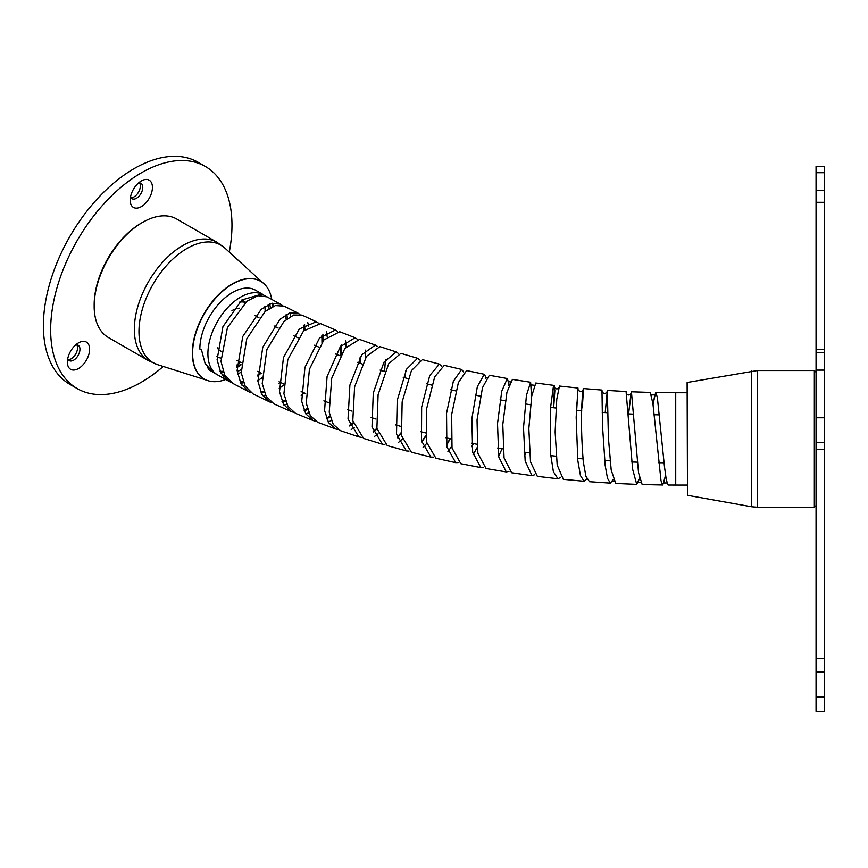 <?xml version="1.0" encoding="UTF-8"?>
<svg xmlns="http://www.w3.org/2000/svg" width="868" height="868" viewBox="0 0 868 868"><rect width="100%" height="100%" fill="white"/><g stroke="black" fill="none" stroke-linecap="round" stroke-linejoin="round"><path stroke-width="1.3" d="M265.131 311.493A46.156 26.648 120 0 0 265.131 311.341A46.156 26.648 120 0 0 264.849 306.588M260.986 295.37A46.156 26.648 120 0 0 259.413 293.341M263.384 294.729L255.561 290.216A46.156 26.648 120 0 0 219.995 302.585A46.156 26.648 120 0 0 199.846 349.034L201.517 349.999L205.163 363.659L213.322 372.426L217.467 374.813A46.156 26.648 120 0 1 216.707 322.863A46.156 26.648 120 0 1 262.027 294.057L265.141 295.977M241 369.703L237.257 371.699M224.779 375.052L222.121 375.019M269.753 304.039L270.425 307.717M261.203 373.131L257.59 375.985M243.593 382.755L240.675 383.276M230.855 382.159L228.761 381.182L220.841 372.914L217.087 359.753L222.946 326.639L241.89 299.937L262.027 294.057M280.136 382.278L279.019 383.298M264.284 392.325L261.246 393.15M251.069 392.727L248.899 391.815L240.946 383.786L237.116 370.495L242.747 336.534L261.214 309.312L271.554 303.453L280.321 304.125L282.143 305.373M286.831 314.216L287.395 318.513M273.529 306.209L272.509 303.225M280.321 304.125L267.094 296.856L257.948 295.717L247.065 301.098L227.427 327.583L220.993 361.457L224.736 374.965L232.819 383.396L248.899 391.815M242.053 385.598L244.809 385.403M257.861 380.585L261.843 377.938M285.637 401.211L282.469 402.394M271.934 402.763L269.698 401.927L261.886 394.354L257.948 381.367L262.733 347.341L279.887 319.37L289.652 312.99L297.995 313.142L299.883 314.39M304.57 324.306L304.939 329.525M290.769 316.321L289.782 312.947M297.995 313.142L284.194 306.165L275.438 305.569L265.12 311.504L246.772 338.802L241.239 372.763L245.112 385.978L253.098 393.931L269.698 401.927M262.657 395.613L265.521 395.179M279.181 388.582L283.413 385.121M341.753 344.846L340.983 354.48M307.608 409.381L304.321 410.987M293.417 412.246L291.116 411.497L283.5 404.358L279.507 391.652L283.467 357.638L299.33 328.961L316.375 321.768L318.328 323.026M322.907 334.43L322.918 341.135M308.661 326.346L307.739 322.419M316.375 321.768L302.021 315.095L293.688 315.008L283.955 321.464L266.899 349.544L262.223 383.515L266.205 396.437L274.028 403.924L291.116 411.497M283.912 405.031L286.885 404.314M301.196 395.58L304.039 392.835M360.936 356.151L360.068 363.247M330.176 416.77L326.759 418.886M315.496 421.175L313.12 420.513L305.742 413.797L301.728 401.352L304.939 367.381L319.5 338.043L335.417 329.981L337.424 331.261M327.138 336.404L326.346 331.706M335.417 329.981L320.542 323.623L303.55 330.947L287.785 359.732L283.912 393.692L287.937 406.322L295.576 413.385L313.12 420.513M305.775 413.841L308.856 412.788M353.309 423.291L349.75 426.025M338.129 429.541L335.699 428.976L328.581 422.64L324.578 410.477L327.095 376.528L340.354 346.647L355.099 337.75L357.16 339.073M346.104 346.788L345.551 340.885M355.099 337.75L339.735 331.739L323.873 339.93L309.409 369.323L306.263 403.273L310.299 415.631L317.699 422.293L335.699 428.976M328.212 422.011L331.402 420.568M376.972 428.846L373.262 432.351M361.272 437.342L358.788 436.864L348.025 418.994L349.891 385.099L361.847 354.697L375.367 345.063L377.471 346.462M365.395 358.115L365.276 350.119M375.367 345.063L359.536 339.41L344.867 348.404L331.706 378.318L329.232 412.257L333.258 424.365L340.386 430.636L358.788 436.864M351.204 429.508L354.502 427.599M384.567 371.537L385.425 359.775M401.135 433.24L397.262 437.765M384.915 444.546L382.365 444.188L372.014 426.904L373.273 393.096L383.927 362.238L396.199 351.909L398.325 353.428M396.199 351.909L379.934 346.625L366.48 356.368L354.611 386.824L352.799 420.665L363.584 438.416L382.365 444.188M374.705 436.279L378.123 433.805M405.041 377.797L405.779 370.842M425.787 436.257L421.729 442.127M408.991 451.154L406.398 450.937L396.513 434.163L397.208 400.43L406.582 369.182L417.551 358.267L419.7 359.97M417.551 358.267L400.886 353.363L388.68 363.768L378.112 394.658L376.896 428.434L387.269 445.62L406.398 450.937M398.683 442.289L402.22 439.089M450.264 438.741L446.619 445.219M433.49 457.165L430.853 457.089L421.49 440.836L421.642 407.19L429.714 375.594L439.371 364.115L441.519 366.144M439.371 364.115L422.336 359.602L411.421 370.636L402.144 401.917L401.493 435.595L411.389 452.239L430.853 457.089M423.107 447.443L426.774 443.32M473.396 443.559L471.899 446.727M458.358 462.546L455.678 462.644L446.879 446.846L446.543 413.32L453.324 381.421L461.635 369.453L463.751 372.025M461.635 369.453L444.264 365.341L434.673 376.907L426.676 408.557L426.557 442.127L435.92 458.271L455.678 462.644M447.931 451.631L451.751 446.282M483.563 467.277L480.839 467.592L472.659 452.217L471.845 418.788L477.346 386.64L484.29 374.271L486.319 377.851M484.29 374.271L466.615 370.571L458.38 382.571L451.664 414.524L452.022 448.007L460.821 463.707L480.839 467.592M473.125 454.68L477.107 447.649M509.06 471.346L506.304 471.942L498.764 456.948L497.516 423.617L501.737 391.273L507.303 378.535L509.125 384.394M507.303 378.535L489.346 375.258L482.478 387.692L477.042 419.884L477.867 453.259L486.047 468.536L506.304 471.942M498.655 456.318L502.073 448.745M560.782 477.313L557.972 478.778L553.393 471.747L550.562 453.725L550.724 406.463L553.307 387.171L554.196 385.425L554.858 390.6L553.675 407.754M534.818 474.72L532.03 475.664L525.173 461.027L523.502 427.805L526.453 395.276L530.619 382.256L531.607 396.774M530.619 382.256L512.424 379.403L506.945 392.206L502.789 424.571L504.048 457.848L511.577 472.756L532.03 475.664M524.478 456.08L525.845 452.391M586.92 479.006L584.099 481.273L580.442 475.555L577.795 460.376L576.178 417.226L577.99 388.039L576.688 410.238M554.196 385.425L535.806 383.005L531.726 396.047L528.84 428.597L530.5 461.765L537.346 476.358L557.972 478.778M577.99 388.039L559.437 386.054L556.768 399.323L555.14 431.949L557.191 465.053L563.332 479.342L584.099 481.273M613.177 479.505L610.367 483.14L607.502 478.344L605.148 465.248L602.5 425.873L601.98 390.079L583.274 388.538M582.287 407.808C583.763 386.26 583.752 382.951 582.254 397.88C580.985 416.423 581.343 437.732 583.307 461.819L585.922 476.282L589.491 481.707L610.367 483.14M601.925 391.305C603.618 394.159 605.376 394.235 607.209 391.522L605.224 412.582L607.318 390.535L608.425 438.134L611.202 470.098L615.781 483.454L636.732 484.387L632.62 469.187L626.088 391.544L607.285 390.448M653.018 404.314L655.633 392.553L657.326 397.143L664.443 466.409L666.331 480.113L668.208 485.038L687.12 485.071M665.561 475.447A2.734 2.235 179.4 0 0 665.213 476.684L662.751 484.995L661.015 480.785L652.931 403.696L650.284 392.434L631.427 391.793L638.544 472.789L642.168 484.561L662.751 484.995M626.425 393.529C627.846 395.417 629.365 395.45 630.993 393.605L628.562 413.906L631.427 391.793M229.282 252.1A128.214 74.03 120 0 0 205.423 166.515A128.214 74.03 120 0 0 77.209 240.534A128.214 74.03 120 0 0 77.209 388.593L77.209 388.593A128.214 74.03 120 0 0 163.26 366.459M198.175 162.327L205.423 166.515L198.175 162.327A128.214 74.03 120 0 0 69.95 236.346A128.214 74.03 120 0 0 69.95 384.405L77.209 388.593M70.644 369.312A15.732 9.081 -60 0 1 67.379 362.108A15.732 9.081 -60 0 1 78.5 342.849A15.732 9.081 -60 0 1 86.366 342.068A15.732 9.081 -60 0 1 86.366 360.231A15.732 9.081 -60 0 1 70.644 369.312M133.455 207.419A15.732 9.081 -60 0 1 130.2 200.215A15.732 9.081 -60 0 1 141.321 180.956A15.732 9.081 -60 0 1 149.177 180.175A15.732 9.081 -60 0 1 149.177 198.338A15.732 9.081 -60 0 1 133.455 207.419M94.167 306.165L94.167 304.766A66.673 38.496 -60 0 1 141.31 223.109L142.526 222.414A68.388 39.483 120 0 0 94.167 306.165A68.388 39.483 120 0 0 108.337 337.468L148.504 360.665A68.388 39.483 -60 0 1 138.023 305.861A68.388 39.483 -60 0 1 182.692 245.601A68.388 39.483 -60 0 1 216.881 242.215L224.877 248.074A67.845 39.169 120 0 0 186.946 248.498A67.845 39.169 120 0 0 141.549 312.187A67.845 39.169 120 0 0 157.575 364.658L148.504 360.665M68.181 359.612A8.886 5.132 120 0 0 75.69 354.068A8.886 5.132 120 0 0 76.731 344.791M130.992 197.72A8.886 5.132 120 0 0 138.511 192.175A8.886 5.132 120 0 0 139.553 182.898M130.547 196.819A8.886 5.132 120 0 0 132.034 198.707A8.886 5.132 120 0 0 140.931 193.575A8.886 5.132 120 0 0 140.931 183.311L140.931 183.311A8.886 5.132 120 0 0 138.544 182.964M67.737 358.712A8.886 5.132 120 0 0 69.223 360.6A8.886 5.132 120 0 0 78.109 355.468A8.886 5.132 120 0 0 78.109 345.204L78.109 345.204A8.886 5.132 120 0 0 75.733 344.856M816.05 449.678L816.05 442.561L824.6 442.561L824.6 449.678L816.05 449.678L816.05 658.389L824.6 658.389L824.6 672.147L816.05 672.147L816.05 658.389M816.05 442.561L816.05 166.428L824.6 166.428L824.6 172.71L816.05 172.71M824.6 672.147L824.6 711.391L816.05 711.391L816.05 672.147M816.05 190.233L824.6 190.233L824.6 352.571L816.05 352.571M824.6 442.561L824.6 352.571M824.6 449.678L824.6 658.389M824.6 190.233L824.6 172.71M271.771 299.471A56.42 32.572 120 0 0 260.693 281.33A56.42 32.572 120 0 0 217.217 296.444A56.42 32.572 120 0 0 192.598 353.222A56.42 32.572 120 0 0 204.284 379.045A56.42 32.572 120 0 0 225.713 379.49M272.378 306.708A56.42 32.572 120 0 0 272.237 303.29M207.669 367.511L208.917 369.866A46.156 26.648 120 0 0 209.405 370.159A46.156 26.648 120 0 0 211.336 371.103M220.45 372.166A46.156 26.648 120 0 0 223.239 371.667M236.834 365.027A46.156 26.648 120 0 0 240.371 362.206M220.808 358.017A30.771 17.761 -60 0 1 216.881 356.705M239.34 302.183A30.771 17.761 -60 0 1 245.394 302.433M260.563 281.254A56.42 32.572 120 0 0 260.433 281.178A56.42 32.572 120 0 0 232.223 283.966A56.42 32.572 120 0 0 192.327 353.07A56.42 32.572 120 0 0 204.013 378.893A56.42 32.572 120 0 0 204.143 378.969M216.881 242.215L176.714 219.029A68.388 39.483 120 0 0 142.526 222.414M240.978 364.961L236.899 367.62M223.586 372.556L220.797 372.828M211.456 371.2L208.917 369.866M639.477 478.116L636.732 484.387M687.489 382.495L687.489 495.324L687.12 382.495L757.536 370.527L757.536 507.292L751.525 506.76L751.525 371.059M816.05 505.588L814.347 507.292L814.347 370.527L757.536 370.527M239.568 308.183A23.935 13.823 120 0 0 231.94 310.657M217.25 347.797A23.935 13.823 120 0 0 220.255 350.759L221.069 351.236M223.488 376.82A46.156 26.648 120 0 0 225.93 376.972M237.626 374.065A46.156 26.648 120 0 0 241.174 372.155M655.633 392.553L675.727 392.748L675.727 485.071M824.6 202.309L816.05 202.309M824.6 370.104L816.05 370.104M824.6 417.768L816.05 417.768M824.6 696.939L816.05 696.939M228.761 381.182L217.467 374.813M824.6 349.435L816.05 349.435M241.792 300.024L245.622 302.238M262.798 282.74L224.877 248.074M206.562 380.162L157.575 364.658M576.45 406.354L576.591 403.088M586.779 478.68L587.473 479.125M583.09 389.808C581.549 392.195 579.846 392.086 577.969 389.482L576.569 410.228M558.786 387.942C557.43 389.298 555.976 389.168 554.424 387.551L553.524 407.732M534.623 385.284L531.151 384.893L531.162 399.703M510.699 381.931L508.149 381.584L508.789 385.349M487.089 377.906L485.418 377.623L485.841 378.719M473.201 443.526L471.856 446.347M450.036 438.687L446.553 444.807M425.743 435.779L421.642 441.66M401.07 432.741L397.143 437.244M376.875 428.293L373.088 431.754M353.178 422.683L349.511 425.331M360.122 357.507L359.493 363.041M330.003 416.087L326.466 418.094M340.874 345.952L340.072 355.793M307.38 408.611L303.941 410.087M321.898 335.406L321.963 342.404M285.355 400.343L282.013 401.363M303.399 325.185L303.887 330.589M263.948 391.338L260.704 391.978M285.453 315.008L286.212 319.446M260.584 372.828L257.579 375.16M243.192 381.67L240.024 381.953M268.158 304.722L269.091 308.531M241.022 364.083L236.866 366.752M223.109 371.32L220.038 371.309M628.931 426.438L628.616 421.425M613.134 479.353L612.2 481.046L614.099 481.111M654.852 421.642L654.255 415.522M651.119 394.907L654.808 394.875L653.061 404.683M639.456 478.04L638.056 482.499L640.855 482.51M665.224 476.282L663.716 482.988L667.21 482.977M816.05 372.242L814.347 370.527M814.347 507.292L757.536 507.292M687.489 495.324L751.525 506.76M664.063 462.785L658.595 462.709M637.22 462.167L631.763 461.96M610.052 460.865L604.616 460.517M583.003 458.879L577.589 458.402M556.106 456.221L550.724 455.602M529.404 452.89L524.077 452.141M502.963 448.886L497.679 448.007M476.803 444.221L471.584 443.201M450.98 438.893L445.837 437.743M425.548 432.915L420.492 431.635M400.539 426.296L395.569 424.886M376.007 419.038L371.135 417.497M351.985 411.139L347.222 409.479M328.516 402.633L323.873 400.853M305.655 393.508L301.142 391.609M283.445 383.797L279.051 381.768M261.908 373.49L257.666 371.341M241.109 362.607L237.018 360.35M659.647 414.85L654.168 414.752M633.597 414.123L628.15 413.884M607.589 412.745L602.175 412.365M581.712 410.705L576.33 410.206M556.008 408.025L550.659 407.385M530.522 404.705L525.216 403.924M505.295 400.745L500.066 399.833M480.395 396.155L475.23 395.114M455.852 390.936L450.763 389.765M431.721 385.099L426.72 383.808M408.047 378.665L403.153 377.244M384.871 371.634L380.086 370.094M362.26 364.028L357.583 362.357M340.234 355.847L335.688 354.068M318.849 347.124L314.444 345.214M298.147 337.858L293.894 335.84M278.183 328.071L274.071 325.956M258.989 317.796L255.04 315.561M675.727 392.748L687.12 392.748"/></g></svg>

